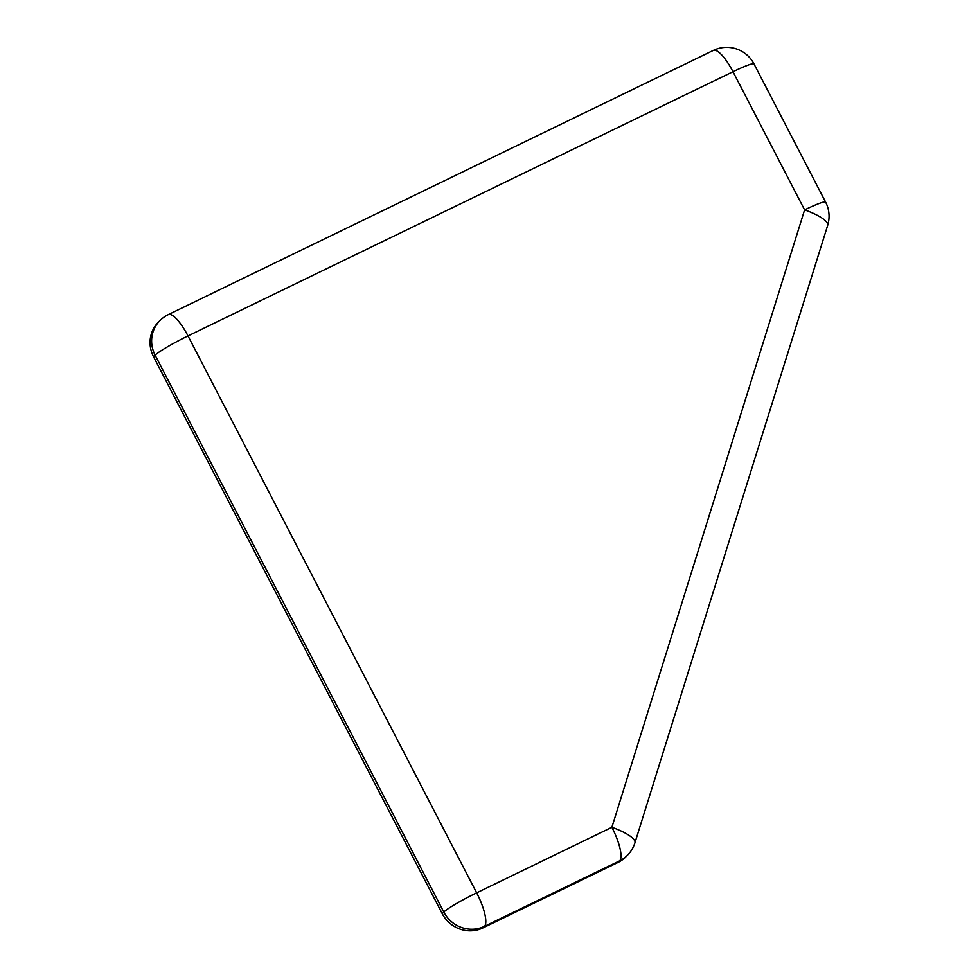 <?xml version="1.0" encoding="UTF-8"?>
<svg xmlns="http://www.w3.org/2000/svg" width="978" height="978" viewBox="0 0 978 978"><rect width="100%" height="100%" fill="white"/><g stroke="black" fill="none" stroke-linecap="round" stroke-linejoin="round"><path stroke-width="1.47" d="M159.854 320.674A30.734 29.401 44.7 0 0 155.123 355.161A30.734 2.861 -27.4 0 1 187.996 335.919A30.734 8.46 -115.9 0 0 168.302 314.623A30.734 30.734 0 0 0 159.854 320.674L158.277 322.263A30.734 29.401 44.7 0 0 153.558 356.75L442.227 913.66A30.734 29.401 44.7 0 0 482.9 927.939L618.108 862.4A30.734 29.401 44.7 0 0 625.883 856.826L627.46 855.237A30.734 30.734 0 0 0 634.93 842.804A30.734 8.007 -162.7 0 0 611.873 827.29A30.734 8.46 64.1 0 1 619.673 860.811A30.734 29.401 44.7 0 0 627.46 855.237M825.615 202.091A30.734 2.861 152.6 0 0 804.613 209.879A30.734 8.007 17.3 0 1 827.669 225.392A30.734 30.734 0 0 0 825.615 202.091L754.001 63.925A30.734 30.734 0 0 0 713.304 50.416A30.734 8.46 64.1 0 1 732.999 71.712A30.734 2.861 -27.4 0 1 754.001 63.925M732.999 71.712L804.613 209.879L611.873 827.29L476.665 892.828A30.734 2.861 152.6 0 0 443.804 912.071A30.734 29.401 44.7 0 0 484.465 926.349A30.734 8.46 -115.9 0 0 476.665 892.828L187.996 335.919L732.999 71.712M482.9 927.939L484.465 926.349L619.673 860.811L618.108 862.4M153.558 356.75L155.123 355.161L443.804 912.071L442.227 913.66M827.669 225.392L634.93 842.804M168.302 314.623L713.304 50.416"/></g></svg>
